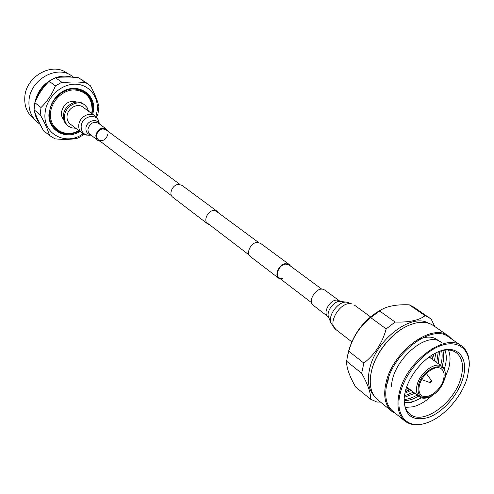 <?xml version="1.0" encoding="UTF-8"?>
<svg xmlns="http://www.w3.org/2000/svg" width="494" height="494" viewBox="0 0 494 494"><rect width="100%" height="100%" fill="white"/><g stroke="black" fill="none" stroke-linecap="round" stroke-linejoin="round"><path stroke-width="0.74" d="M218.521 212.908L217.193 211.346L213.698 210.469C207.573 210.765 203.108 220.886 207.727 223.949L209.592 224.789M217.193 211.346L181.891 185.299L178.47 184.398C172.511 184.589 168.331 194.266 172.875 197.297L207.727 223.949M321.736 289.144L288.867 264.864L285.458 264.111C279.413 264.63 274.652 274.973 279.091 277.881L282.605 278.665M290.497 266.068L289.169 264.457L285.544 263.648C279.122 264.197 274.065 275.189 278.783 278.283L280.703 279.11M289.169 264.457L260.455 243.27L256.88 242.431C250.569 242.875 245.753 253.521 250.433 256.608L278.783 278.283M88.506 111.187L87.068 107.55L84.486 104.784C77.657 99.282 65.128 106.334 64.498 116.139C64.164 120.4 65.474 123.747 68.413 126.18L71.791 127.89L75.687 128.261M84.486 104.784L83.369 103.968C76.545 98.473 64.029 105.512 63.405 115.306C63.078 119.554 64.387 122.901 67.32 125.334L68.413 126.18M76.91 102.073C69.03 100.041 63.862 103.413 61.41 112.194C61.157 115.158 61.923 117.646 63.701 119.653M78.75 130.626C65.227 138.678 48.529 128.44 50.573 112.613C51.635 100.819 62.701 90.056 73.872 89.871C86.228 90.989 92.285 98.034 92.051 111.008L91.637 113.472M91.736 113.54L92.236 110.675C92.483 97.318 86.246 90.056 73.52 88.895C62.009 89.081 50.604 100.171 49.524 112.317C47.399 128.767 64.905 139.271 78.842 130.7M51.308 104.358L49.178 112.329C47.01 129.113 64.955 139.759 79.114 130.91M92.008 113.743L92.557 110.656C95.527 92.304 73.501 81.14 58.761 94.434M92.786 114.312L93.409 110.922C96.454 92.137 73.884 80.726 58.817 94.385L55.044 98.269L52.068 102.801L49.073 112.638C46.844 129.903 65.393 140.741 79.874 131.497M83.017 133.818C66.035 146.348 42.379 133.991 45.096 112.793C46.393 97.936 60.379 84.357 74.433 84.178C88.519 83.776 98.961 96.398 97.176 110.78L95.892 116.677M96.447 117.251L97.991 113.645L98.93 106.685C97.664 100.875 94.829 93.909 90.421 85.789L85.116 82.226C78.954 83.288 71.185 83.295 61.824 82.239L55.433 85.882C52.068 94.218 47.263 101.431 41.014 107.525L40.187 114.713L34.08 109.835L34.883 102.715C38.199 94.527 42.953 87.389 49.134 81.306L55.433 85.882M34.883 102.715L41.014 107.525M49.134 81.306L55.476 77.712L61.824 82.239M55.476 77.712C61.799 76.7 69.506 76.712 78.602 77.756L85.116 82.226M78.602 77.756L88.068 83.955M84.141 134.393L77.91 138.11C71.846 139.524 64.201 139.771 54.988 138.845L49.542 135.535C47.906 129.86 44.787 122.92 40.187 114.713M34.08 109.835C35.846 115.701 38.958 122.586 43.416 130.502L49.542 135.535M35.976 100.189C37.964 93.144 41.879 87.333 47.702 82.77M59.805 77.194L68.827 77.008M34.568 104.29C36.556 92.273 43.046 83.634 54.037 78.373M55.939 77.638C61.38 75.817 66.628 75.65 71.679 77.144M40.181 124.476L37.359 122.179C31.202 116.893 28.411 109.754 28.985 100.764C30.054 79.602 56.971 64.455 71.988 76.076L73.754 77.292M34.29 119.116L33.049 118.109C27.003 112.922 24.255 105.932 24.799 97.133C25.805 76.428 52.148 61.664 66.881 73.069L68.197 73.977M38.236 120.499L36.025 115.392M39.662 123.444C36.951 120.067 35.272 116.084 34.611 111.496M180.044 184.484L105.907 129.731C101.394 127.934 98.275 129.724 96.54 135.097L96.855 137.789L98.343 139.808C102.863 141.667 106 139.901 107.76 134.51M108.081 131.336L106.371 129.095C101.295 127.075 97.781 129.088 95.836 135.134L96.046 137.758L96.997 139.586L97.855 140.426L100.486 141.445M81.893 133.059C79.528 131.114 78.49 128.421 78.774 124.988C79.33 117.103 89.408 111.397 94.848 115.812L82.881 107.087C77.484 102.715 67.567 108.279 67.061 116.034C66.795 119.418 67.839 122.074 70.179 124L82.868 133.732L86.147 135.047L89.655 135.233C83.968 135.239 81.133 132.238 81.158 126.242C81.874 115.652 97.905 112.57 99.096 122.66L99.306 123.889M434.776 326.54L431.231 319.198L413.799 307.12L409.273 304.829C397.621 304.36 388.55 305.848 382.06 309.306L379.787 310.522C363.831 320.032 353.377 333.796 348.418 351.814L347.48 356.174L348.77 351.222L363.868 363.102L361.651 373.285L346.652 361.281L347.48 356.174M382.06 309.306L370.673 317.574C359.891 326.164 352.593 337.377 348.77 351.222M429.619 317.957L425.093 315.685L409.273 304.829M425.093 315.685C419.023 320.359 409.026 322.477 395.101 322.045L379.478 310.868M395.101 322.045L386.191 328.899L370.673 317.574M386.191 328.899C382.356 343.052 374.915 354.451 363.868 363.102M361.651 373.285C368.16 384.937 371.087 393.551 370.438 399.14L355.624 386.969C349.307 375.835 346.319 367.27 346.652 361.281M370.438 399.14L376.922 402.048L380.448 402.036M428.366 323.138C411.298 312.69 375.551 340.113 369.611 369.055C367.061 380.676 368.499 389.531 373.921 395.62M431.663 381.461L430.212 382.671L429.947 381.862L431.608 380.812L431.663 381.461M406.951 326.17L406.71 326.287C390.958 333.617 375.576 353.012 371.587 370.611L370.864 374.211M426.322 373.513L431.608 380.812M451.954 339.267L448.422 335.963L433.213 325.466C426.415 321.02 417.739 321.217 407.192 326.052C391.192 333.499 375.564 353.21 371.507 371.087L370.815 374.477C369.111 385.956 371.34 394.342 377.502 399.634L391.822 411.311L395.978 413.787M448.422 335.963C432.164 322.489 392.674 351.351 386.055 382.566C383.109 395.793 385.036 405.37 391.822 411.311M469.275 365.535L469.281 365.214C469.498 356.273 466.855 349.789 461.359 345.763L448.527 336.896C432.509 323.613 393.601 352.055 387.068 382.813C384.159 395.855 386.049 405.302 392.742 411.156L404.839 421.005C410.236 425.167 417.195 425.896 425.729 423.197L426.032 423.099M461.359 345.763C445.415 332.493 406.148 361.46 399.356 392.508C396.336 405.667 398.164 415.17 404.839 421.005M400.381 392.761C405.216 373.229 423.339 352.006 440.376 345.806C457.45 339.427 469.942 348.758 469.263 365.85L467.491 376.811C462.211 396.602 443.513 417.665 426.334 423C407.544 429.681 394.274 415.485 400.381 392.761M405.234 391.606C409.137 375.403 424.074 357.458 438.339 351.765C456.944 343.558 469.17 357.57 463.039 377.867C458.401 394.755 442.859 412.478 428.144 417.541C411.817 421.734 403.826 414.96 404.185 397.225L405.234 391.606M443.532 379.454C440.957 390.365 427.18 400.43 421.506 395.422C419.023 393.329 418.35 389.896 419.48 385.122C421.962 374.186 435.776 364.059 441.432 368.901C444.05 371.031 444.748 374.551 443.532 379.454M437.764 352.006C445.236 349.159 451.343 349.338 456.086 352.531C462.359 357.514 464.014 365.801 461.056 377.385C454.906 402.616 423.049 425.914 409.872 414.058C405.481 410.391 403.61 404.574 404.259 396.608M444.544 379.219C441.673 387.839 436.48 393.823 428.959 397.151C420.357 399.195 416.85 395.268 418.43 385.369C422.419 367.752 447.014 359.064 445.168 375.576L444.544 379.219M431.639 395.916C425.581 401.523 419.394 405.154 413.083 406.803L405.321 407.42M448.447 350.011C450.479 355.106 450.553 361.238 448.657 368.413L444.73 378.497M428.959 397.151L428.175 397.435C424.593 398.67 421.666 398.454 419.394 396.787C416.572 394.391 415.8 390.476 417.084 385.036C419.906 372.544 435.689 360.972 442.149 366.492C444.39 368.209 445.409 370.957 445.218 374.742L445.168 375.576M404.24 402.431C409.477 402.974 415.151 401.431 421.271 397.8M440.599 365.362L440.741 364.875C442.26 359.657 442.55 354.945 441.617 350.746M404.111 399.516C408.223 399.208 412.576 397.719 417.171 395.058M436.752 362.565L438.258 351.814M404.358 395.929L413.416 392.143M391.514 386.32C392.187 360.163 427.421 330.029 441.253 342.422M387.716 383.332L388.432 378.151M413.527 342.175C424.933 335.55 433.615 335.42 439.574 341.799M443.019 350.425L443.167 352.031M405.562 400.659L404.135 400.93M405.197 407.056L405.593 407.112L405.185 407.019M444.273 369.061C446.7 361.775 446.928 355.464 444.964 350.123M404.283 402.845L411.613 402.332L421.567 397.898M404.833 393.304L411.125 390.365M434.399 360.861L435.869 352.895M404.197 397.398L414.855 393.261M438.227 363.64L439.623 351.333M404.123 400.714C408.655 400.671 413.49 399.164 418.616 396.182M442.087 366.443L442.229 365.955C443.927 360.095 444.1 354.939 442.748 350.487M431.367 355.489L430.675 358.156M408.192 388.086L405.821 389.494M405.179 391.828L409.625 389.198M432.145 359.224L433.429 354.217M433.646 354.093L432.559 359.527M410.032 389.519L405.117 392.075M430.212 382.671L421.728 379.627M322.934 289.249L324.719 290.027L339.637 301.019L337.847 300.247C330.782 298.364 322.088 312.745 327.954 316.568L313.245 305.304C307.385 301.476 315.907 287.329 322.934 289.249M96.948 133.454L99.418 130.163M106.371 129.095L98.405 123.222C93.36 121.209 89.883 123.191 87.975 129.162L88.086 131.355L89.142 133.578L97.855 140.426M99.028 123.679C96.558 117.708 86.401 121.086 85.937 128.094C85.771 131.799 87.333 134.065 90.612 134.887M327.954 316.568L328.664 317.395C325.774 311.541 334.203 300.321 340.625 301.47L347.64 302.285M351.537 303.835L347.054 302.192C338.551 300.667 327.312 315.623 331.153 323.366L335.858 329.51C326.756 323.558 340.551 300.895 351.537 303.835M258.541 242.461L215.31 210.537M311.566 302.686L279.091 277.881M249.13 254.99L206.424 222.368M171.579 195.754L98.343 139.808M94.848 115.812L97.645 118.832L99.096 122.66M90.89 135.097L89.655 135.233M406.71 326.287L407.192 326.052M469.263 365.85L469.281 365.214M442.149 366.492L429.132 357.032M370.908 373.946L370.815 374.477M426.334 423L425.729 423.197M419.394 396.787L406.679 386.913M339.637 301.019L340.625 301.47M370.506 316.845L354.266 305.002M351.753 341.805L335.858 329.51M328.664 317.395L331.153 323.366"/></g></svg>
